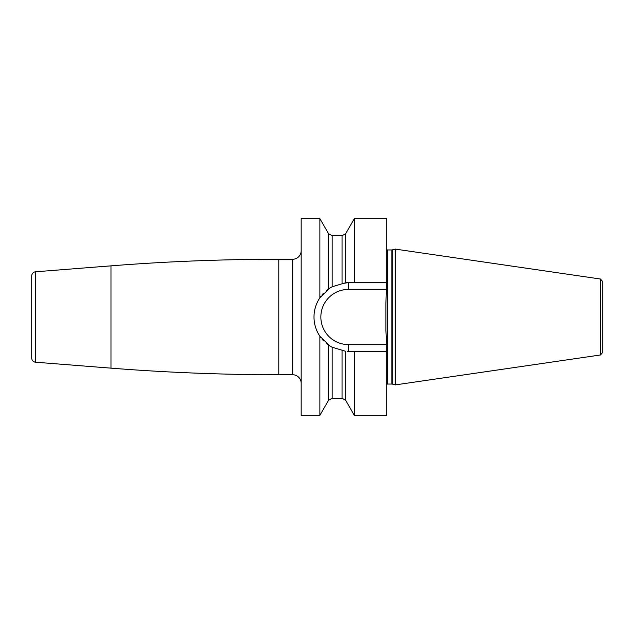 <?xml version="1.0" encoding="UTF-8"?>
<svg xmlns="http://www.w3.org/2000/svg" width="634" height="634" viewBox="0 0 634 634"><rect width="100%" height="100%" fill="white"/><g stroke="black" fill="none" stroke-linecap="round" stroke-linejoin="round"><path stroke-width="0.95" d="M314.004 317C314.004 310.161 315.962 303.757 319.869 297.782L319.869 218.619L301.174 218.619L301.174 415.381L319.869 415.381L319.869 336.218C315.962 330.251 314.004 323.839 314.004 317L314.004 317.293M318.759 299.549A34.434 34.434 0 0 1 319.869 297.782L318.759 299.549A34.434 34.434 0 0 1 319.869 297.782L329.949 287.955L332.168 286.758L344.492 283.057M317.761 301.364L316.881 303.226M316.112 305.136A34.434 34.434 0 0 0 315.954 305.596A34.434 34.434 0 0 1 316.112 305.136L316.081 305.223M315.47 307.07L314.939 309.027A34.434 34.434 0 0 1 315.47 307.07A34.434 34.434 0 0 0 314.939 309.027M314.535 311.001L314.242 312.998A34.434 34.434 0 0 1 314.535 311.001A34.434 34.434 0 0 0 314.242 312.998M314.068 314.995A34.434 34.434 0 0 0 314.068 319.005A34.434 34.434 0 0 1 314.068 314.995L314.028 315.756M301.174 250.699A8.551 8.551 0 0 1 292.623 259.258L278.778 259.258A2138.68 2138.68 0 0 0 110.974 265.852L35.639 271.78A4.28 4.28 0 0 0 31.7 276.044L31.7 357.956A4.28 4.28 0 0 0 35.639 362.22L110.974 368.148A2138.68 2138.68 0 0 0 278.778 374.742L292.623 374.742A8.551 8.551 0 0 1 301.174 383.301M345.657 233.732L342.043 235.729L342.043 283.636L348.438 282.566L345.657 282.716L345.657 233.732L354.343 218.619L386.724 218.619L386.724 282.566L354.343 282.566L386.724 282.566L385.868 303.638L385.868 330.362L386.724 342.986L386.724 415.381L354.343 415.381L354.343 351.434L348.438 351.434A34.434 34.434 0 0 1 347.234 351.41A34.434 34.434 0 0 0 348.438 351.434L348.438 344.587L386.724 344.587M354.343 218.619L354.343 282.566L348.438 282.566A34.434 34.434 0 0 0 347.234 282.59A34.434 34.434 0 0 1 348.438 282.566L348.438 289.413L386.724 289.413M386.724 351.434L354.343 351.434M314.242 321.002A34.434 34.434 0 0 0 314.535 322.999A34.434 34.434 0 0 1 314.242 321.002L314.242 321.026M316.049 328.689L316.112 328.864A34.434 34.434 0 0 1 315.47 326.93A34.434 34.434 0 0 0 316.112 328.864M316.905 330.829L317.523 332.153M342.043 350.364L342.043 398.271L345.657 400.268L345.657 351.284L332.168 347.242L329.949 346.045L319.869 336.218A34.434 34.434 0 0 1 318.759 334.451L318.775 334.483M326.716 343.715A34.434 34.434 0 0 0 329.949 346.045A34.434 34.434 0 0 1 326.716 343.715L327.984 344.698M322.143 339.23A34.434 34.434 0 0 0 323.514 340.751A34.434 34.434 0 0 1 322.143 339.23L322.532 339.689M320.931 337.708A34.434 34.434 0 0 1 320.313 336.868A34.434 34.434 0 0 0 320.931 337.708L320.812 337.55M317.761 332.636A34.434 34.434 0 0 1 316.881 330.774A34.434 34.434 0 0 0 317.761 332.636M315.074 325.511A34.434 34.434 0 0 1 314.939 324.973A34.434 34.434 0 0 0 315.074 325.511M316.881 303.234A34.434 34.434 0 0 1 317.761 301.372A34.434 34.434 0 0 0 316.881 303.234M320.931 296.292A34.434 34.434 0 0 0 320.328 297.116A34.434 34.434 0 0 1 320.931 296.292L320.804 296.466M322.143 294.77A34.434 34.434 0 0 1 323.514 293.249A34.434 34.434 0 0 0 322.143 294.77L322.524 294.327M326.716 290.285A34.434 34.434 0 0 1 328.547 288.89L326.724 290.277A34.434 34.434 0 0 1 328.547 288.89L328.547 233.732L319.869 218.619M345.086 351.125L344.492 350.943M332.168 347.242L332.168 398.271L328.547 400.268L328.547 345.11M319.869 336.218L319.869 336.218A34.434 34.434 0 0 1 318.759 334.451M392.303 384.109L395.275 384.901L395.275 249.099L392.303 249.891L392.303 384.109L391.86 384.046L391.86 249.954L392.303 249.891M600.469 279.023L600.469 354.977L602.3 352.861L602.3 281.139L600.469 279.023L395.275 249.099M292.623 259.258L292.623 374.742M278.778 259.258L278.778 374.742M110.974 265.852L110.974 368.148M35.639 271.78L35.639 362.22M348.438 289.413A27.587 27.587 0 0 0 320.852 317A27.587 27.587 0 0 0 348.438 344.587M342.043 235.729L332.168 235.729L332.168 286.758M386.724 249.725L387.58 249.954L387.58 384.046L386.724 384.275M345.657 400.268L354.343 415.381M332.168 398.271L342.043 398.271M332.168 235.729L328.547 233.732M328.547 400.268L319.869 415.381M387.58 249.954L391.86 249.954M387.58 384.046L391.86 384.046M600.469 354.977L395.275 384.901"/></g></svg>
